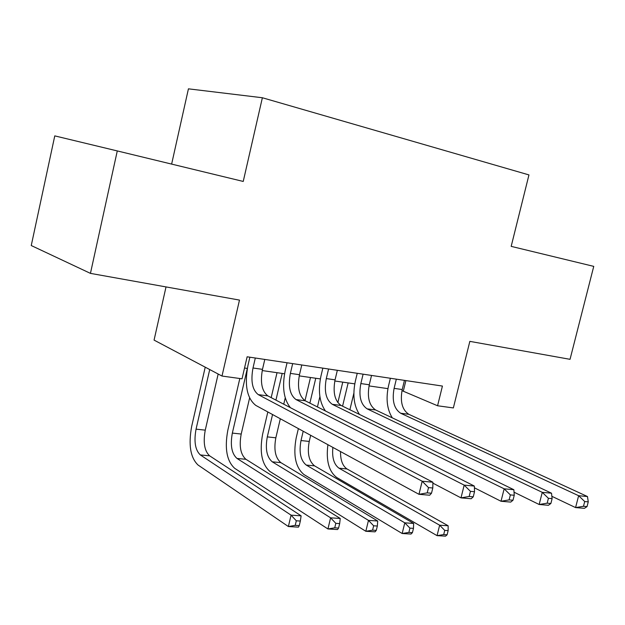 <?xml version="1.0" encoding="UTF-8"?>
<svg xmlns="http://www.w3.org/2000/svg" width="625" height="625" viewBox="0 0 625 625"><rect width="100%" height="100%" fill="white"/><g stroke="black" fill="none" stroke-linecap="round" stroke-linejoin="round"><path stroke-width="0.94" d="M166.023 286.922L154.07 340.109L221.992 376.047L242.031 378.812L247.133 356.789L442.422 386.062L437.57 405.766L453.359 407.938L469.836 341.367L570.039 359.32L593.75 266.375L511.18 246.367L528.953 174.914L262.375 97.75L188.43 88.836L171.633 164.094M117.281 150.93L54.773 135.883L31.25 245.539L90.445 273.375L117.281 150.93L243.234 181.445L262.375 97.75M221.992 376.047L239.484 300.086L90.445 273.375M401.969 390.648L437.57 405.766M244.531 368.016L247.336 368.422M262.219 370.562L284.562 373.773M299.227 375.883L320.352 378.914M334.805 380.992L354.781 383.867M369.023 385.914L387.93 388.633M405.891 380.586L403.391 390.852M396.336 379.156L394.102 388.367C391.859 400.547 394.039 408.836 400.648 413.242L578.641 495.711L587.469 496.531L408.836 414.313L400.648 413.242M404.453 380.367L402.219 389.539C399.984 401.664 402.195 409.922 408.836 414.313M392.305 417.859C387.023 409.344 385.766 398.695 388.508 385.914L390.367 378.258M587.031 506.602L588.258 501.852L584.719 501.539L583.484 506.297L587.031 506.602L584.414 508.336L575.57 507.586L551.859 496.297M583.484 506.297L575.57 507.586L578.641 495.711L584.719 501.539M588.258 501.852L587.469 496.531M337.852 402.664L342.758 382.133M353.867 393.195L349.891 409.742M348.148 382.914L342.578 406.18M340.531 451.578C340.43 460.164 342.594 465.961 347.023 468.961L448.141 525.766L439.648 525.195L444.742 530.391L443.703 534.578L447.109 534.789L448.148 530.609L444.742 530.391M332.875 447.406C331.883 457.547 333.93 464.477 339.016 468.195L439.648 525.195L437.047 535.641L336.773 477.531C328.844 471.469 325.891 460.523 327.914 444.695M447.109 534.789L445.547 536.164L437.047 535.641L443.703 534.578M448.148 530.609L448.141 525.766M363.102 374.172L360.844 383.562C358.562 395.977 360.656 404.414 367.125 408.859L542.266 492.344L551.516 493.203L375.625 409.969L367.125 408.859M371.531 375.438L369.281 384.781C367.008 397.141 369.125 405.531 375.625 409.969M359.445 414.406C353.859 405.797 352.5 394.695 355.367 381.102L357.242 373.297M550.875 503.492L552.117 498.633L548.414 498.305L547.164 503.172L550.875 503.492L548.422 505.281L539.164 504.5L514.031 492.18M547.164 503.172L539.164 504.5L542.266 492.344L548.414 498.305M552.117 498.633L551.516 493.203M328.578 369L326.297 378.578C323.977 391.234 325.969 399.812 332.281 404.312L504.156 488.82L513.859 489.719L341.117 405.469L332.281 404.312M337.336 370.312L335.062 379.844C332.75 392.438 334.766 400.977 341.117 405.469M325.453 410.977C319.43 402.352 317.93 390.727 320.945 376.102L322.836 368.141M512.992 500.234L514.25 495.258L510.367 494.914L509.102 499.898L512.992 500.234L510.719 502.086L501.016 501.266L474.406 487.805M509.102 499.898L501.016 501.266L504.156 488.82L510.367 494.914M514.25 495.258L513.859 489.719M292.672 363.617L290.375 373.391C288.008 386.297 289.898 395.023 296.031 399.578L464.18 485.125L474.359 486.062L305.227 400.781L296.031 399.578M301.781 364.984L299.484 374.703C297.133 387.547 299.047 396.242 305.227 400.781M290.398 407.688C283.703 399.234 281.953 386.969 285.164 370.898L287.07 362.781M473.25 496.82L474.523 491.719L470.445 491.352L469.164 496.469L473.25 496.82L471.18 498.742L460.992 497.875L432.875 483.133M469.164 496.469L460.992 497.875L464.18 485.125L470.445 491.352M474.523 491.719L474.359 486.062M255.312 358.016L253 367.992C250.586 381.156 252.352 390.047 258.297 394.648L422.188 481.234L432.883 482.227L267.875 395.898L258.297 394.648M264.797 359.438L262.484 369.359C260.086 382.461 261.883 391.312 267.875 395.898M431.508 493.227L432.805 488L428.516 487.617L427.219 492.859L431.508 493.227L429.672 495.219L418.969 494.312L255.789 405.398C246.953 398.375 244.336 385.078 247.945 365.484L249.867 357.203M427.219 492.859L418.969 494.312L422.188 481.234L428.516 487.617M432.805 488L432.883 482.227M412.422 532.633L413.477 528.367L409.93 528.133L408.875 532.414L412.422 532.633L411.023 534.047L402.172 533.508L303.984 474.57C295.578 467.547 292.984 455.312 296.195 437.859L298.383 428.609M305 400.656L310.484 377.5M319.891 396.602L317.438 406.93M310.688 435.313L309.234 441.438C307.094 453.109 308.867 461.242 314.555 465.859L413.641 523.438L404.797 522.836L409.93 528.133M315.766 378.258L309.867 403.117M303.203 431.234L301 440.539C298.852 452.266 300.602 460.438 306.25 465.062L404.797 522.836L402.172 533.508L408.875 532.414M413.477 528.367L413.641 523.438M376.281 530.383L377.352 526.031L373.648 525.789L372.586 530.156L376.281 530.383L375.055 531.844L365.828 531.281L269.984 471.508C261.812 464.383 259.359 451.945 262.625 434.18L267.828 411.961M271.188 397.633L277.023 372.688M285.234 397.891L283.75 404.203M280.32 418.766L275.844 437.812C273.672 449.695 275.344 457.969 280.883 462.641L377.703 521.008L368.477 520.383L373.648 525.789M282.188 373.43L275.93 400.117M272.547 414.531L267.305 436.883C265.117 448.82 266.773 457.133 272.266 461.82L368.477 520.383L365.828 531.281L372.586 530.156M377.352 526.031L377.703 521.008M338.594 528.047L339.672 523.594L335.812 523.344L334.742 527.805L338.594 528.047L337.555 529.547L327.93 528.961L234.695 468.32C226.781 461.109 224.484 448.453 227.805 430.352L239.82 378.508M249.586 398.031L241.203 434.047C238.992 446.148 240.57 454.57 245.938 459.305L340.227 518.477L330.609 517.828L335.812 523.344M247.289 368.68L232.344 433.086C230.125 445.25 231.672 453.703 236.992 458.445L330.609 517.828L327.93 528.961L334.742 527.805M339.672 523.594L340.227 518.477M299.258 525.602L300.344 521.047L296.312 520.789L295.227 525.352L299.258 525.602L298.422 527.148L288.367 526.531L198.039 465.016C190.414 457.703 188.289 444.828 191.672 426.383L205.227 367.172M218.164 374.023L205.258 430.148C203.008 442.477 204.469 451.039 209.648 455.836L301.117 515.836L291.07 515.156L296.312 520.789M209.719 369.555L196.055 429.148C193.797 441.539 195.227 450.141 200.359 454.953L291.07 515.156L288.367 526.531L295.227 525.352M300.344 521.047L301.117 515.836M402.219 389.539L394.102 388.367M347.023 468.961L339.016 468.195M369.281 384.781L360.844 383.562M335.062 379.844L326.297 378.578M299.484 374.703L290.375 373.391M262.484 369.359L253 367.992M309.234 441.438L301 440.539M314.555 465.859L306.25 465.062M275.844 437.812L267.305 436.883M280.883 462.641L272.266 461.82M241.203 434.047L232.344 433.086M245.938 459.305L236.992 458.445M205.258 430.148L196.055 429.148M209.648 455.836L200.359 454.953"/></g></svg>
